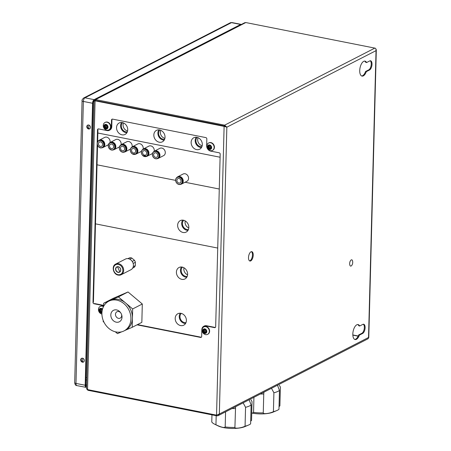 <?xml version="1.0" encoding="UTF-8"?>
<svg xmlns="http://www.w3.org/2000/svg" width="451" height="451" viewBox="0 0 451 451"><rect width="100%" height="100%" fill="white"/><g stroke="black" fill="none" stroke-linecap="round" stroke-linejoin="round"><path stroke-width="0.68" d="M251.399 251.664A4.769 2.216 -78.8 0 1 252.357 256.213A4.769 2.216 -78.8 0 1 249.989 260.74A4.769 2.216 -78.8 0 1 249.572 260.881M250.75 260.892A4.769 2.216 -78.8 0 1 249.939 261.028A4.769 2.216 -78.8 0 1 248.563 256.743A4.769 2.216 -78.8 0 1 250.987 251.805A4.769 2.216 -78.8 0 1 251.793 251.669A4.769 2.216 -78.8 0 1 253.174 255.954A4.769 2.216 -78.8 0 1 250.75 260.892M356.797 324.799A7.633 3.552 101.2 0 0 352.919 332.697A7.633 3.552 101.2 0 0 355.123 339.552A7.633 3.552 101.2 0 0 356.414 339.332A7.633 3.552 101.2 0 0 359.436 335.093L362.627 333.452A4.769 2.216 -78.8 0 0 365.051 328.514A4.769 2.216 -78.8 0 0 363.675 324.235A4.769 2.216 -78.8 0 0 362.869 324.37L359.678 326.011A7.633 3.552 101.2 0 0 358.088 324.573A7.633 3.552 101.2 0 0 356.797 324.799M354.751 339.434A7.633 3.552 101.2 0 0 355.653 339.18A7.633 3.552 101.2 0 0 358.675 334.941L359.436 335.093M363.698 61.347A7.633 3.552 101.2 0 0 359.819 69.245A7.633 3.552 101.2 0 0 362.023 76.101A7.633 3.552 101.2 0 0 363.314 75.881A7.633 3.552 101.2 0 0 366.336 71.641L369.527 70.006A4.769 2.216 -78.8 0 0 371.951 65.068A4.769 2.216 -78.8 0 0 370.575 60.784A4.769 2.216 -78.8 0 0 369.764 60.919L366.573 62.559A7.633 3.552 101.2 0 0 364.989 61.122A7.633 3.552 101.2 0 0 363.698 61.347M361.651 75.982A7.633 3.552 101.2 0 0 362.553 75.729A7.633 3.552 101.2 0 0 365.575 71.489L366.336 71.641M352.834 334.946L358.229 336.018M375.965 49.114L376.314 49.881L376.038 50.642C376.095 48.996 375.694 48.15 374.832 48.11L224.637 125.158L226.847 127.176L224.113 126.376L216.548 415.151L219.333 414.024L218.081 415.687L368.112 338.729L368.568 337.709M94.321 100.72L94.721 99.671L95.606 99.598L95.127 101.035M95.122 100.455L224.615 125.992L226.081 127.024M374.832 48.11L245.795 22.55L244.73 22.725L94.721 99.671M224.615 125.992L224.637 125.158L95.606 99.598L245.795 22.55M94.039 100.81L86.507 388.463L87.517 389.591L95.076 100.815L95.511 100.596L224.547 126.156L224.113 126.376L95.076 100.815L94.293 101.047M216.548 415.151L87.517 389.591M218.081 415.687L217.027 415.856L87.99 390.295L86.891 389.309M358.156 336.175L352.845 335.127M226.847 127.176L376.038 50.642L368.529 337.489L219.333 414.024L226.847 127.176L224.547 126.156M103.6 305.406A4.769 3.963 62.8 0 0 102.935 305.214L94.439 303.529L94.005 303.754A1.195 0.992 62.8 0 1 92.996 302.412L97.517 129.832L97.952 129.612L97.63 141.777M97.54 145.295L93.43 302.193L92.996 302.412M94.005 303.754L102.501 305.44A4.769 3.963 62.8 0 1 103.589 305.817M137.465 324.607L201.033 337.201L200.599 337.427L137.031 324.833M200.599 337.427A1.195 0.992 62.8 0 0 201.665 336.497L201.839 329.681A4.769 3.963 62.8 0 1 203.807 326.259A4.769 3.963 62.8 0 1 206.107 325.96L214.603 327.646L215.037 327.42L206.541 325.74L206.107 325.96M203.807 326.259L204.241 326.034A4.769 3.963 62.8 0 1 206.541 325.74M214.603 327.646A1.195 0.992 62.8 0 0 215.668 326.716L220.184 154.135A1.195 0.992 62.8 0 0 219.18 152.793L210.685 151.108A4.769 3.963 62.8 0 1 206.659 145.746L206.834 138.936A1.195 0.992 62.8 0 0 205.831 137.594L112.587 119.12A1.195 0.992 62.8 0 0 111.521 120.051L111.341 126.866A4.769 3.963 62.8 0 1 109.373 130.288A4.769 3.963 62.8 0 1 107.079 130.587L98.583 128.901A1.195 0.992 62.8 0 0 97.517 129.832M112.243 119.115A1.195 0.992 -117.2 0 0 111.955 119.831L111.775 126.641A4.769 3.963 62.8 0 1 109.807 130.068L109.373 130.288M208.486 145.876A2.683 2.232 -117.2 0 0 208.475 146.107A2.683 2.232 -117.2 0 0 208.469 146.186M106.115 128.14A2.683 2.232 -117.2 0 0 106.408 128.326M100.066 309.29A2.683 2.232 -117.2 0 0 100.049 309.516A2.683 2.232 -117.2 0 0 101.204 311.996M365.575 71.489L368.766 69.854A4.769 2.216 101.2 0 0 371.134 65.327A4.769 2.216 101.2 0 0 370.181 60.778M364.6 61.094A7.633 3.552 101.2 0 1 365.812 62.407L366.573 62.559M358.675 334.941L361.865 333.306A4.769 2.216 101.2 0 0 364.233 328.779A4.769 2.216 101.2 0 0 363.28 324.23M359.678 326.011L358.911 325.859A7.633 3.552 101.2 0 0 357.699 324.545M88.864 125.057L88.768 128.625M82.758 358.263L82.663 361.832M350.681 260.475C352.552 257.933 353.635 263.17 351.701 265.436C349.829 267.979 348.753 262.741 350.681 260.475M87.934 125.028A2.092 1.736 -117.2 0 0 87.426 127.126A2.092 1.736 -117.2 0 0 89.084 128.721A2.092 1.736 -117.2 0 0 89.817 128.698M88.565 128.986A2.092 1.736 -117.2 0 0 89.569 128.856A2.092 1.736 -117.2 0 0 90.369 126.77A2.092 1.736 -117.2 0 0 88.667 125.006A2.092 1.736 -117.2 0 0 87.663 125.136A2.092 1.736 -117.2 0 0 86.863 127.221A2.092 1.736 -117.2 0 0 88.565 128.986M81.828 358.235A2.092 1.736 -117.2 0 0 81.321 360.326A2.092 1.736 -117.2 0 0 82.978 361.922A2.092 1.736 -117.2 0 0 83.711 361.899M82.454 362.187A2.092 1.736 -117.2 0 0 83.463 362.057A2.092 1.736 -117.2 0 0 84.264 359.971A2.092 1.736 -117.2 0 0 82.561 358.212A2.092 1.736 -117.2 0 0 81.552 358.342A2.092 1.736 -117.2 0 0 80.757 360.428A2.092 1.736 -117.2 0 0 82.454 362.187M94.293 100.545L94.107 100.641A1.956 0.908 101.2 0 0 93.086 102.997L85.707 384.979A1.956 0.908 -78.8 0 0 85.842 385.926L85.803 387.302A3.005 1.398 -78.8 0 1 85.183 385.244L75.982 383.423L83.367 101.441L92.568 103.268L85.183 385.244M76.89 385.611C75.734 385.622 75.001 384.652 74.686 382.702A2.576 0.789 1.5 0 0 75.982 383.423A3.005 1.398 -78.8 0 0 76.89 385.611L85.803 387.302M86.739 379.742L85.831 380.21M85.707 384.928L86.615 384.466M85.814 385.859L86.586 385.464M92.568 103.268A3.005 1.398 -78.8 0 1 94.135 99.643L84.935 97.816L231.47 22.646L240.671 24.472L94.135 99.643M240.671 24.472A3.005 1.398 -78.8 0 1 241.178 24.382A3.005 1.398 -78.8 0 1 241.364 24.45M85.893 377.803L86.801 377.335M183.394 220.218A6.444 5.35 -117.2 0 0 180.507 220.511A6.444 5.35 -117.2 0 0 177.795 226.904A6.444 5.35 -117.2 0 0 183.072 232.479A6.444 5.35 -117.2 0 0 186.381 231.966A6.444 5.35 -117.2 0 0 188.603 225.511A6.444 5.35 -117.2 0 0 183.394 220.218M182.734 220.127A6.207 5.158 -117.2 0 0 182.227 226.171A6.207 5.158 -117.2 0 0 186.923 230.286A6.207 5.158 -117.2 0 0 187.994 230.382M183.692 220.285A5.361 4.459 -117.2 0 0 182.773 225.618A5.361 4.459 -117.2 0 0 186.945 229.48A5.361 4.459 -117.2 0 0 188.428 229.508M185.214 220.917A5.361 4.459 -117.2 0 0 188.8 227.907M97.027 164.807L175.625 180.377L97.027 164.807M185.073 182.249L219.271 189.025L185.073 182.249M95.482 223.848L217.726 248.067L95.482 223.848M180.952 313.321A6.444 5.35 -117.2 0 0 178.072 313.614A6.444 5.35 -117.2 0 0 175.354 320.007A6.444 5.35 -117.2 0 0 180.631 325.583A6.444 5.35 -117.2 0 0 183.946 325.07A6.444 5.35 -117.2 0 0 186.167 318.615A6.444 5.35 -117.2 0 0 180.952 313.321M180.299 313.231A6.207 5.158 -117.2 0 0 179.791 319.274A6.207 5.158 -117.2 0 0 184.487 323.39A6.207 5.158 -117.2 0 0 185.553 323.485M182.165 267.088A6.444 5.35 -117.2 0 0 179.278 267.381A6.444 5.35 -117.2 0 0 176.566 273.774A6.444 5.35 -117.2 0 0 181.843 279.349A6.444 5.35 -117.2 0 0 185.152 278.836A6.444 5.35 -117.2 0 0 187.379 272.381A6.444 5.35 -117.2 0 0 182.165 267.088M181.505 266.998A6.207 5.158 -117.2 0 0 180.998 273.041A6.207 5.158 -117.2 0 0 185.694 277.156A6.207 5.158 -117.2 0 0 186.765 277.252M182.463 267.155A5.361 4.459 -117.2 0 0 181.544 272.489A5.361 4.459 -117.2 0 0 185.716 276.35A5.361 4.459 -117.2 0 0 187.199 276.378M183.985 267.787A5.361 4.459 -117.2 0 0 187.571 274.777M181.257 313.389A5.361 4.459 -117.2 0 0 180.332 318.722A5.361 4.459 -117.2 0 0 184.504 322.583A5.361 4.459 -117.2 0 0 185.987 322.612M220.105 157.23L97.861 133.017L220.105 157.23M159.598 129.95A6.444 5.35 -117.2 0 0 156.711 130.249A6.444 5.35 -117.2 0 0 154 136.642A6.444 5.35 -117.2 0 0 159.276 142.212A6.444 5.35 -117.2 0 0 162.585 141.699A6.444 5.35 -117.2 0 0 164.807 135.249A6.444 5.35 -117.2 0 0 159.598 129.95M158.938 129.865A6.207 5.158 -117.2 0 0 158.431 135.903A6.207 5.158 -117.2 0 0 163.127 140.019A6.207 5.158 -117.2 0 0 164.198 140.114M159.896 130.018A5.361 4.459 -117.2 0 0 158.972 135.351A5.361 4.459 -117.2 0 0 163.144 139.212A5.361 4.459 -117.2 0 0 164.626 139.246M164.903 138.31A5.361 4.459 62.8 0 1 160.81 130.339M122.294 122.565A6.444 5.35 -117.2 0 0 119.414 122.858A6.444 5.35 -117.2 0 0 116.702 129.251A6.444 5.35 -117.2 0 0 121.973 134.826A6.444 5.35 -117.2 0 0 125.288 134.308A6.444 5.35 -117.2 0 0 127.509 127.859A6.444 5.35 -117.2 0 0 122.294 122.565M121.64 122.475A6.207 5.158 -117.2 0 0 121.133 128.512A6.207 5.158 -117.2 0 0 125.829 132.633A6.207 5.158 -117.2 0 0 126.9 132.724M122.599 122.633A5.361 4.459 -117.2 0 0 121.674 127.966A5.361 4.459 -117.2 0 0 125.846 131.827A5.361 4.459 -117.2 0 0 127.329 131.855M127.605 130.925A5.361 4.459 62.8 0 1 123.512 122.954M196.895 137.341A6.444 5.35 -117.2 0 0 194.009 137.634A6.444 5.35 -117.2 0 0 191.297 144.027A6.444 5.35 -117.2 0 0 196.574 149.602A6.444 5.35 -117.2 0 0 199.883 149.089A6.444 5.35 -117.2 0 0 202.104 142.634A6.444 5.35 -117.2 0 0 196.895 137.341M196.236 137.251A6.207 5.158 -117.2 0 0 195.728 143.294A6.207 5.158 -117.2 0 0 200.424 147.409A6.207 5.158 -117.2 0 0 201.496 147.505M197.194 137.408A5.361 4.459 -117.2 0 0 196.27 142.741A5.361 4.459 -117.2 0 0 200.447 146.603A5.361 4.459 -117.2 0 0 201.924 146.631M202.2 145.701A5.361 4.459 62.8 0 1 198.113 137.73M107.09 127.932A2.385 1.984 -117.2 0 0 107.096 127.932L107.355 126.353L106.21 125.107A1.719 1.432 -117.2 0 0 105.438 125.051A1.719 1.432 -117.2 0 0 104.807 125.434L104.542 127.013L105.686 128.259L107.096 127.932M121.578 314.527A3.58 2.971 62.8 0 1 120.214 318.124A3.58 2.971 62.8 0 1 118.495 318.35A3.58 2.971 62.8 0 1 115.58 315.328A3.58 2.971 62.8 0 1 116.95 311.759A3.58 2.971 62.8 0 1 118.669 311.534A3.58 2.971 62.8 0 1 120.665 312.752M98.972 140.543A3.924 3.264 62.8 0 1 99.107 140.47A3.924 3.264 62.8 0 1 100.015 140.188A3.924 3.264 62.8 0 1 104.029 142.995A3.924 3.264 62.8 0 1 102.693 147.454A3.924 3.264 62.8 0 1 102.552 147.522M98.521 144.41A2.385 1.984 62.8 0 1 99.434 142.031A2.385 1.984 62.8 0 1 102.524 143.897A2.385 1.984 62.8 0 1 101.61 146.276A2.385 1.984 62.8 0 1 98.521 144.41M110.038 142.544A4.104 3.411 -117.2 0 0 110.016 140.611A4.104 3.411 -117.2 0 0 104.7 137.403L99.361 140.137A4.104 3.411 62.8 0 1 104.677 143.35A4.104 3.411 62.8 0 1 103.104 147.443A4.104 3.411 62.8 0 1 102.078 147.742M98.515 140.802A4.104 3.411 62.8 0 1 99.361 140.137M110.005 142.73A3.924 3.264 62.8 0 1 110.14 142.657A3.924 3.264 62.8 0 1 111.685 142.364A3.924 3.264 62.8 0 1 115.18 145.532A3.924 3.264 62.8 0 1 113.725 149.642A3.924 3.264 62.8 0 1 113.584 149.709M109.492 146.163A2.385 1.984 62.8 0 1 110.467 144.219A2.385 1.984 62.8 0 1 113.624 146.519A2.385 1.984 62.8 0 1 112.643 148.464A2.385 1.984 62.8 0 1 109.492 146.163M121.071 144.726A4.104 3.411 -117.2 0 0 121.161 143.548A4.104 3.411 -117.2 0 0 115.732 139.59L110.394 142.324A4.104 3.411 62.8 0 1 115.822 146.287A4.104 3.411 62.8 0 1 114.142 149.631A4.104 3.411 62.8 0 1 113.111 149.929M109.548 142.984A4.104 3.411 62.8 0 1 110.394 142.324M121.037 144.918A3.924 3.264 62.8 0 1 121.172 144.839A3.924 3.264 62.8 0 1 123.456 144.703A3.924 3.264 62.8 0 1 126.303 148.131A3.924 3.264 62.8 0 1 124.758 151.829A3.924 3.264 62.8 0 1 124.617 151.897M120.535 147.855A2.385 1.984 62.8 0 1 121.499 146.406A2.385 1.984 62.8 0 1 123.726 146.812A2.385 1.984 62.8 0 1 124.639 149.196A2.385 1.984 62.8 0 1 123.675 150.651A2.385 1.984 62.8 0 1 121.449 150.245A2.385 1.984 62.8 0 1 120.535 147.855M132.104 146.913A4.104 3.411 -117.2 0 0 132.166 146.581A4.104 3.411 -117.2 0 0 130.593 142.471A4.104 3.411 -117.2 0 0 126.765 141.772L121.426 144.512A4.104 3.411 62.8 0 1 125.26 145.211A4.104 3.411 62.8 0 1 126.827 149.315A4.104 3.411 62.8 0 1 125.175 151.812A4.104 3.411 62.8 0 1 124.143 152.117M120.58 145.171A4.104 3.411 62.8 0 1 121.426 144.512M132.07 147.099A3.924 3.264 62.8 0 1 132.205 147.026A3.924 3.264 62.8 0 1 135.266 147.246A3.924 3.264 62.8 0 1 137.397 150.764A3.924 3.264 62.8 0 1 135.79 154.011A3.924 3.264 62.8 0 1 135.65 154.079M131.698 149.54A2.385 1.984 62.8 0 1 132.532 148.588A2.385 1.984 62.8 0 1 134.956 149.191A2.385 1.984 62.8 0 1 135.548 151.88A2.385 1.984 62.8 0 1 134.714 152.833A2.385 1.984 62.8 0 1 132.29 152.235A2.385 1.984 62.8 0 1 131.698 149.54M131.613 147.359A4.104 3.411 62.8 0 1 132.459 146.699A4.104 3.411 62.8 0 1 136.63 147.725A4.104 3.411 62.8 0 1 137.64 152.359A4.104 3.411 62.8 0 1 136.208 154A4.104 3.411 62.8 0 1 135.176 154.304M143.136 149.101A4.104 3.411 -117.2 0 0 141.761 144.777A4.104 3.411 -117.2 0 0 137.797 143.959L132.459 146.699M143.102 149.287A3.924 3.264 62.8 0 1 143.238 149.213A3.924 3.264 62.8 0 1 147.02 149.986A3.924 3.264 62.8 0 1 146.823 156.198A3.924 3.264 62.8 0 1 146.682 156.266M142.973 151.288A2.385 1.984 62.8 0 1 143.565 150.775A2.385 1.984 62.8 0 1 146.169 151.592A2.385 1.984 62.8 0 1 146.338 154.507A2.385 1.984 62.8 0 1 145.746 155.02A2.385 1.984 62.8 0 1 143.136 154.203A2.385 1.984 62.8 0 1 142.973 151.288M142.646 149.546A4.104 3.411 62.8 0 1 143.491 148.881A4.104 3.411 62.8 0 1 147.973 150.29A4.104 3.411 62.8 0 1 148.261 155.302A4.104 3.411 62.8 0 1 147.24 156.187A4.104 3.411 62.8 0 1 146.209 156.486M154.169 151.282A4.104 3.411 -117.2 0 0 152.793 146.964A4.104 3.411 -117.2 0 0 148.83 146.147L143.491 148.881M154.135 151.474A3.924 3.264 62.8 0 1 154.27 151.395A3.924 3.264 62.8 0 1 158.622 152.838A3.924 3.264 62.8 0 1 157.856 158.386A3.924 3.264 62.8 0 1 157.715 158.453M154.321 153.143A2.385 1.984 62.8 0 1 154.597 152.962A2.385 1.984 62.8 0 1 157.354 154.005A2.385 1.984 62.8 0 1 157.055 157.027A2.385 1.984 62.8 0 1 156.779 157.207A2.385 1.984 62.8 0 1 154.022 156.164A2.385 1.984 62.8 0 1 154.321 153.143M158.273 158.369L163.606 155.634A4.104 3.411 -117.2 0 0 164.091 155.319A4.104 3.411 -117.2 0 0 164.598 150.121A4.104 3.411 -117.2 0 0 159.863 148.328L154.524 151.068A4.104 3.411 62.8 0 1 159.265 152.861A4.104 3.411 62.8 0 1 158.752 158.059A4.104 3.411 62.8 0 1 158.273 158.369A4.104 3.411 62.8 0 1 157.241 158.673M153.678 151.728A4.104 3.411 62.8 0 1 154.045 151.378A4.104 3.411 62.8 0 1 154.524 151.068M177.406 177.158A3.924 3.264 62.8 0 1 177.542 177.085A3.924 3.264 62.8 0 1 182.272 179.165A3.924 3.264 62.8 0 1 181.127 184.07A3.924 3.264 62.8 0 1 180.986 184.138M177.908 178.63A2.385 1.984 62.8 0 1 180.733 179.887A2.385 1.984 62.8 0 1 180.05 182.897A2.385 1.984 62.8 0 1 180.011 182.914A2.385 1.984 62.8 0 1 177.187 181.652A2.385 1.984 62.8 0 1 177.869 178.647A2.385 1.984 62.8 0 1 177.908 178.63M186.815 181.353A4.104 3.411 -117.2 0 0 186.877 181.319A4.104 3.411 -117.2 0 0 188.061 176.149A4.104 3.411 -117.2 0 0 183.196 173.985A4.104 3.411 -117.2 0 0 183.134 174.018A4.104 3.411 -117.2 0 0 183.072 174.052M176.95 177.418A4.104 3.411 62.8 0 1 177.795 176.758A4.104 3.411 62.8 0 1 177.863 176.724A4.104 3.411 62.8 0 1 182.723 178.889A4.104 3.411 62.8 0 1 181.544 184.059A4.104 3.411 62.8 0 1 181.477 184.093A4.104 3.411 62.8 0 1 180.513 184.363M118.168 272.195A2.824 2.345 -117.2 0 0 119.526 272.021A2.824 2.345 -117.2 0 0 120.609 269.202A2.824 2.345 -117.2 0 0 118.309 266.817A2.824 2.345 -117.2 0 0 116.95 266.992A2.824 2.345 -117.2 0 0 115.868 269.811A2.824 2.345 -117.2 0 0 118.168 272.195M119.65 271.434L117.536 266.8L119.65 271.434M118.235 266.71A2.977 2.475 62.8 0 1 120.75 270.053A2.977 2.475 62.8 0 1 118.089 272.376A2.977 2.475 62.8 0 1 115.574 269.033A2.977 2.475 62.8 0 1 118.235 266.71M115.721 264.06C111.245 266.039 113.207 274.417 118.207 275.116L121.195 274.727L130.942 269.726A5.993 4.978 -117.2 0 0 133.237 263.745A5.993 4.978 -117.2 0 0 128.355 258.688A5.993 4.978 -117.2 0 0 125.474 259.06L115.721 264.06A5.993 4.978 62.8 0 1 118.607 263.688A5.993 4.978 62.8 0 1 123.489 268.745A5.993 4.978 62.8 0 1 121.195 274.727A5.993 4.978 62.8 0 1 118.309 275.099M127.864 258.615L129.961 257.718L128.14 258.649M129.764 259.178L131.872 258.096L134.471 260.295L132.239 261.439M129.961 257.718A5.536 4.6 62.8 0 1 131.872 258.096M133.158 263.44L135.385 262.302L135.294 265.645L133.237 266.699M134.471 260.295A5.536 4.6 62.8 0 1 135.385 262.302M132.656 268.114L134.291 267.274A5.536 4.6 62.8 0 0 135.294 265.645M251.731 413.031A16.078 4.916 1.5 0 0 273.227 412.079L276.762 410.573A20.289 6.201 1.5 0 0 278.966 409.333L279.462 390.442A20.289 6.201 1.5 0 1 273.904 392.77L271.479 388.3M279.039 406.537L279.885 405.928L280.375 387.043L279.344 385.255M251.731 412.981L252.904 412.986L253.524 412.411A20.289 6.201 1.5 0 0 263.26 412.885C262.871 414.334 269.912 413.499 273.407 411.656A20.289 6.201 1.5 0 0 276.762 410.573M253.552 412.552L253.919 397.308M260.374 393.994A20.289 6.201 1.5 0 0 263.756 393.994L263.26 412.885M263.925 392.173L263.756 393.994M277.478 385.222L279.462 390.442M273.407 411.656L273.904 392.77M211.959 414.852L211.767 421.978A20.289 6.201 1.5 0 0 213.317 423.444A20.289 6.201 1.5 0 0 214.71 424.228A20.289 6.201 1.5 0 0 215.95 424.774C221.396 427.351 224.468 428.078 225.179 426.95L225.573 411.848M250.694 421.082L251.54 420.473L252.03 401.582L250.998 399.795M214.71 424.228L218.16 425.919A16.078 4.916 1.5 0 0 244.882 426.618L248.416 425.113A20.289 6.201 1.5 0 0 250.621 423.872L251.117 404.981L249.132 399.761M235.574 406.717L234.915 427.424C234.526 428.873 241.567 428.038 245.062 426.195L245.558 407.309A20.289 6.201 1.5 0 0 251.117 404.981M245.062 426.195A20.289 6.201 1.5 0 0 248.416 425.113M245.558 407.309L243.134 402.839M225.207 427.091L225.179 426.95A20.289 6.201 1.5 0 0 234.915 427.424M232.028 408.538A20.289 6.201 1.5 0 0 235.411 408.538M216.187 415.692L215.95 424.774M105.658 125.203A1.494 1.24 -117.2 0 0 107.169 127.729M106.752 125.519A0.761 0.637 -117.2 0 0 106.16 126.404A0.761 0.637 -117.2 0 0 107.377 126.68M105.404 125.265L105.168 126.692L104.542 127.013M105.168 126.692L106.312 127.943L105.686 128.259M106.312 127.943L107.163 127.74M105.624 125.209L104.807 125.434A1.719 1.432 -117.2 0 0 105.201 127.983A1.719 1.432 -117.2 0 0 107.355 127.481A1.719 1.432 -117.2 0 0 106.21 125.107L105.624 125.209M104.001 127.137A2.385 1.984 62.8 0 1 105.241 124.42A2.385 1.984 62.8 0 1 107.896 126.229A2.385 1.984 62.8 0 1 106.656 128.947A2.385 1.984 62.8 0 1 104.001 127.137M105.669 122.238A4.172 3.467 62.8 0 1 110.309 125.401A4.172 3.467 62.8 0 1 108.809 129.905A4.172 3.467 62.8 0 1 108.139 130.147A4.172 3.467 62.8 0 1 105.895 129.854A4.657 4.657 0 0 1 103.341 124.876A4.172 3.467 62.8 0 1 104.998 122.48A4.172 3.467 62.8 0 1 105.669 122.238M108.95 129.826A4.172 3.467 -117.2 0 0 109.103 129.753A4.172 3.467 -117.2 0 0 110.461 124.848A4.172 3.467 -117.2 0 0 105.962 122.086A4.172 3.467 -117.2 0 0 105.292 122.334A4.172 3.467 -117.2 0 0 105.151 122.413M116.561 300.107A16.698 13.88 -117.2 0 0 108.792 301.189A16.698 13.88 -117.2 0 0 102.439 318.006A16.698 13.88 -117.2 0 0 116.273 331.998A16.698 13.88 -117.2 0 0 124.042 330.91A16.698 13.88 -117.2 0 0 130.395 314.093A16.698 13.88 -117.2 0 0 116.561 300.107M124.042 330.91L125.553 330.138A16.698 13.88 -117.2 0 0 132.436 318.13A16.698 13.88 -117.2 0 0 125.525 302.931A16.698 13.88 -117.2 0 0 118.072 299.329A16.698 13.88 -117.2 0 0 111.019 300.078A16.698 13.88 -117.2 0 0 110.309 300.417L108.792 301.189M116.364 322.2A6.444 5.35 -117.2 0 0 119.566 321.67A6.444 5.35 -117.2 0 0 121.776 315.159A6.444 5.35 -117.2 0 0 116.471 309.899A6.444 5.35 -117.2 0 0 113.691 310.215A6.444 5.35 -117.2 0 0 110.991 316.67A6.444 5.35 -117.2 0 0 116.364 322.2M104.029 322.307L103.194 321.602L103.223 320.498M103.572 306.483L103.651 303.247L118.387 296.916L132.662 308.946L132.205 327.308L125.203 330.318M132.205 327.308L141.845 322.364L142.302 304.002L128.028 291.972L113.291 298.303L103.651 303.247M121.776 331.784L117.474 333.633L115.276 331.784M142.302 304.002L132.662 308.946M128.028 291.972L118.387 296.916M210.859 148.238L209.816 148.875L210.961 148.001L210.702 146.338A1.719 1.432 -117.2 0 0 210.065 145.746A1.719 1.432 -117.2 0 0 209.292 145.543L208.148 146.412L208.413 148.075L209.816 148.875M210.6 148.306A1.494 1.24 -117.2 0 1 209.444 145.594L208.774 146.09L209.033 147.759L208.413 148.075M209.033 147.759L210.346 148.497M208.774 146.09L208.148 146.412M210.369 146.045A0.761 0.637 -117.2 0 0 210.16 147.432A0.761 0.637 -117.2 0 0 210.961 147.24M210.11 145.882L209.292 145.543A1.719 1.432 -117.2 0 0 208.413 148.075A1.719 1.432 -117.2 0 0 210.961 148.001A1.719 1.432 -117.2 0 0 210.702 146.338L210.11 145.882M207.607 146.107A2.385 1.984 62.8 0 1 210.262 145.183A2.385 1.984 62.8 0 1 211.502 148.311A2.385 1.984 62.8 0 1 208.847 149.236A2.385 1.984 62.8 0 1 207.607 146.107M209.501 150.38A4.657 4.657 0 0 1 206.947 145.402A4.172 3.467 62.8 0 1 207.105 144.794A4.172 3.467 62.8 0 1 208.604 143.006A4.172 3.467 62.8 0 1 211.745 143.176A4.172 3.467 62.8 0 1 213.915 148.644A4.172 3.467 62.8 0 1 212.415 150.431A4.172 3.467 62.8 0 1 209.501 150.38A4.172 3.467 62.8 0 1 209.275 150.262M212.556 150.352A4.172 3.467 -117.2 0 0 212.709 150.279A4.172 3.467 -117.2 0 0 214.405 146.761A4.172 3.467 -117.2 0 0 212.038 143.023A4.172 3.467 -117.2 0 0 208.898 142.86A4.172 3.467 -117.2 0 0 208.757 142.939M203.254 330.673A1.719 1.432 -117.2 0 0 203.356 331.536A1.719 1.432 -117.2 0 0 204.534 332.742A1.719 1.432 -117.2 0 0 205.921 332.348A1.719 1.432 -117.2 0 0 206.124 330.752A1.719 1.432 -117.2 0 0 204.946 329.546L203.559 329.935A1.719 1.432 -117.2 0 0 203.254 330.673M203.57 330.673L203.356 331.536L204.534 332.742L205.921 332.348L206.124 330.752L204.946 329.546A1.719 1.432 -117.2 0 0 203.559 329.935L203.57 330.673M204.455 333.357A2.385 1.984 62.8 0 1 202.685 330.487A2.385 1.984 62.8 0 1 205.025 328.931A2.385 1.984 62.8 0 1 206.795 331.795A2.385 1.984 62.8 0 1 204.455 333.357M202.104 329.512A4.172 3.467 62.8 0 1 202.133 329.337A4.172 3.467 62.8 0 1 203.79 326.941A4.172 3.467 62.8 0 1 206.186 326.783A4.172 3.467 62.8 0 1 209.281 331.795A4.172 3.467 62.8 0 1 207.595 334.366A4.172 3.467 62.8 0 1 205.199 334.524A4.172 3.467 62.8 0 1 204.686 334.315A4.657 4.657 0 0 1 202.133 329.337M207.742 334.287A4.172 3.467 -117.2 0 0 207.888 334.214A4.172 3.467 -117.2 0 0 209.574 331.648A4.172 3.467 -117.2 0 0 207.962 327.494A4.172 3.467 -117.2 0 0 204.083 326.795A4.172 3.467 -117.2 0 0 203.937 326.874M204.168 329.743L203.976 331.214L203.356 331.536M203.976 331.214L205.16 332.421L204.534 332.742M205.16 332.421L205.972 332.19A1.494 1.24 -117.2 0 1 204.45 329.658M205.532 329.98A0.761 0.637 -117.2 0 0 205.368 331.378A0.761 0.637 -117.2 0 0 206.158 331.152M102.315 309.933L101.723 309.206L100.466 309.036M100.866 309.115A1.494 1.24 -117.2 0 0 102.011 311.737M101.977 309.465A0.761 0.637 -117.2 0 0 101.436 310.542A0.761 0.637 -117.2 0 0 102.123 310.925M101.926 312.859A2.385 1.984 62.8 0 1 99.333 311.444A2.385 1.984 62.8 0 1 99.891 308.585A2.385 1.984 62.8 0 1 102.518 309.149M101.915 314.082A4.172 3.467 62.8 0 1 101.08 313.789A4.657 4.657 0 0 1 98.527 308.811A4.172 3.467 62.8 0 1 99.919 306.573A4.172 3.467 62.8 0 1 100.184 306.421A4.172 3.467 62.8 0 1 103.476 306.674M103.572 306.409A4.172 3.467 -117.2 0 0 100.477 306.268A4.172 3.467 -117.2 0 0 100.331 306.347M102.338 309.843A1.719 1.432 -117.2 0 0 99.959 309.397A1.719 1.432 -117.2 0 0 100.545 312.036A1.719 1.432 -117.2 0 0 101.971 312.12M100.545 312.036L102.027 312.086M88.007 389.687L87.99 390.295M217.027 415.856L217.044 415.191M102.935 305.214L102.501 305.44M111.955 119.831L111.521 120.051M111.775 126.641L111.341 126.866M368.766 69.854L369.527 70.006M361.865 333.306L362.627 333.452M83.694 97.98C82.274 99.355 81.732 100.269 82.071 100.72A2.576 0.789 -178.5 0 0 83.367 101.441A3.005 1.398 -78.8 0 1 84.935 97.816A2.576 2.142 62.8 0 0 83.694 97.98L230.23 22.809L231.977 22.561A3.005 1.398 -78.8 0 0 231.47 22.646A2.576 2.142 -117.2 0 0 230.23 22.809M101.362 147.742A3.732 3.101 62.8 0 1 97.393 144.557A3.732 3.101 62.8 0 1 99.682 140.571A3.732 3.101 62.8 0 1 103.651 143.751A3.732 3.101 62.8 0 1 101.362 147.742M99.107 140.47L98.831 140.611C95.454 142.071 97.844 148.593 101.486 147.883A3.924 3.264 62.8 0 1 97.478 145.047A3.924 3.264 62.8 0 1 98.831 140.611A3.924 3.264 62.8 0 1 99.739 140.334A3.924 3.264 62.8 0 1 103.753 143.142A3.924 3.264 62.8 0 1 102.411 147.601A3.924 3.264 62.8 0 1 101.503 147.877M111.792 149.941A3.732 3.101 62.8 0 1 108.325 146.062A3.732 3.101 62.8 0 1 111.324 142.741A3.732 3.101 62.8 0 1 114.791 146.62A3.732 3.101 62.8 0 1 111.792 149.941M111.899 150.076A3.924 3.264 62.8 0 1 108.409 146.908A3.924 3.264 62.8 0 1 109.864 142.798A3.924 3.264 62.8 0 1 111.408 142.505A3.924 3.264 62.8 0 1 114.898 145.679A3.924 3.264 62.8 0 1 113.443 149.783A3.924 3.264 62.8 0 1 111.899 150.076M122.12 151.976A3.732 3.101 62.8 0 1 119.38 147.477A3.732 3.101 62.8 0 1 123.055 145.075A3.732 3.101 62.8 0 1 125.795 149.574A3.732 3.101 62.8 0 1 122.12 151.976M122.193 152.111A3.924 3.264 62.8 0 1 119.346 148.683A3.924 3.264 62.8 0 1 120.896 144.985A3.924 3.264 62.8 0 1 123.179 144.844A3.924 3.264 62.8 0 1 126.026 148.272A3.924 3.264 62.8 0 1 124.476 151.97A3.924 3.264 62.8 0 1 122.193 152.111M132.414 153.819A3.732 3.101 62.8 0 1 130.615 148.881A3.732 3.101 62.8 0 1 134.826 147.601A3.732 3.101 62.8 0 1 136.63 152.539A3.732 3.101 62.8 0 1 132.414 153.819M132.447 153.938A3.924 3.264 62.8 0 1 130.322 150.42A3.924 3.264 62.8 0 1 131.929 147.167A3.924 3.264 62.8 0 1 134.99 147.387A3.924 3.264 62.8 0 1 137.121 150.905A3.924 3.264 62.8 0 1 135.509 154.157A3.924 3.264 62.8 0 1 132.447 153.938M142.764 155.482A3.732 3.101 62.8 0 1 142.02 150.38A3.732 3.101 62.8 0 1 146.547 150.313A3.732 3.101 62.8 0 1 147.285 155.415A3.732 3.101 62.8 0 1 142.764 155.482M142.73 155.539A3.924 3.264 62.8 0 1 142.961 149.354A3.924 3.264 62.8 0 1 146.744 150.127A3.924 3.264 62.8 0 1 146.547 156.339A3.924 3.264 62.8 0 1 142.764 155.567M153.255 157.033A3.732 3.101 62.8 0 1 153.549 152.049A3.732 3.101 62.8 0 1 158.121 153.131A3.732 3.101 62.8 0 1 157.827 158.121A3.732 3.101 62.8 0 1 153.255 157.033M153.21 157.072A3.924 3.264 62.8 0 1 153.994 151.542A3.924 3.264 62.8 0 1 158.346 152.979A3.924 3.264 62.8 0 1 157.579 158.526A3.924 3.264 62.8 0 1 153.222 157.089M176.166 182.114A3.732 3.101 62.8 0 1 177.316 177.423A3.732 3.101 62.8 0 1 181.753 179.425A3.732 3.101 62.8 0 1 180.603 184.121A3.732 3.101 62.8 0 1 176.166 182.114M176.115 182.136A3.924 3.264 62.8 0 1 177.266 177.226A3.924 3.264 62.8 0 1 181.995 179.306A3.924 3.264 62.8 0 1 180.851 184.217A3.924 3.264 62.8 0 1 176.115 182.142M118.297 264.404A5.395 4.482 -117.2 0 0 113.477 268.616A5.395 4.482 -117.2 0 0 118.027 274.682A5.395 4.482 -117.2 0 0 122.852 270.47A5.395 4.482 -117.2 0 0 118.297 264.404M368.777 337.664L376.314 49.881M241.178 24.382L231.977 22.561M74.686 382.702L82.071 100.72M101.486 147.883L102.693 147.454M108.341 144.754L103.104 147.443M110.14 142.657L109.864 142.798C107.287 145.842 107.958 148.272 111.871 150.082L113.725 149.642M119.374 146.941L114.142 149.631M121.172 144.839L120.896 144.985C118.421 147.545 118.844 149.924 122.159 152.117L124.758 151.829M130.412 149.129L125.175 151.812M132.205 147.026L131.929 147.167C129.623 149.258 129.787 151.513 132.408 153.938L135.79 154.011M141.445 151.31L136.208 154M143.238 149.213L142.961 149.354C140.87 151.029 140.797 153.098 142.725 155.572L146.823 156.198M152.477 153.498L147.24 156.187M154.27 151.395L153.994 151.542C152.134 152.878 151.869 154.732 153.193 157.1C154.484 158.713 155.945 159.192 157.579 158.526L157.856 158.386M177.542 177.085L177.266 177.226C175.608 178.325 175.219 179.972 176.087 182.153C177.333 184.239 178.923 184.927 180.851 184.217L181.127 184.07M183.134 174.018L177.795 176.758M186.877 181.319L181.544 184.059M104.998 122.48L105.292 122.334M108.809 129.905L109.103 129.753M208.604 143.006L208.898 142.86M212.415 150.431L212.709 150.279M207.595 334.366L207.888 334.214M203.79 326.941L204.083 326.795M100.184 306.421L100.477 306.268"/></g></svg>
